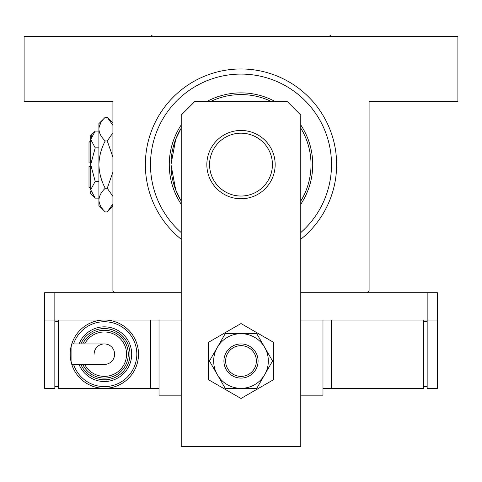<?xml version="1.0" encoding="UTF-8"?>
<svg xmlns="http://www.w3.org/2000/svg" width="482" height="482" viewBox="0 0 482 482"><rect width="100%" height="100%" fill="white"/><g stroke="black" fill="none" stroke-linecap="round" stroke-linejoin="round"><path stroke-width="0.72" d="M180.816 128.808L175.713 139.292L170.977 164.573L175.719 189.938L180.816 200.404L175.719 189.932L170.977 164.633L175.731 139.25L180.816 128.808M181.226 239.265A95.641 95.641 0 0 1 241 68.968A95.641 95.641 0 0 1 300.774 239.265M300.774 232.577A90.52 90.52 0 0 0 241 74.089A90.52 90.52 0 0 0 181.226 232.577A90.52 90.52 0 0 1 258.804 75.855A90.52 90.52 0 0 1 300.774 232.577M241 68.968L240.693 68.968M54.84 292.695L54.84 320.024L44.597 320.024L44.597 292.695L181.226 292.695L114.62 292.695L112.909 290.989L112.909 101.413L24.1 101.413L24.1 36.518L457.9 36.518L457.9 101.413L369.092 101.413L369.092 290.989L367.38 292.695L300.774 292.695L437.403 292.695L437.403 320.024L300.774 320.024L322.976 320.024L322.976 395.168L300.774 395.168M336.544 168.941L336.623 166.441M336.623 166.404L336.635 165.525M245.338 69.065L242.832 68.986M242.801 68.98L241.922 68.968M251.731 69.571L251.393 69.535M300.774 201.078A70.023 70.023 0 0 0 300.774 128.134M271.167 101.413A70.023 70.023 0 0 0 210.833 101.413M181.226 128.134A70.023 70.023 0 0 0 181.226 201.078M181.226 204.26A71.734 71.734 0 0 1 181.226 124.959M207.055 101.413A71.734 71.734 0 0 1 274.945 101.413M300.774 124.959A71.734 71.734 0 0 1 300.774 204.26M153.276 36.518L151.679 35.596L150.083 36.518M331.917 36.518L330.321 35.596L328.724 36.518M209.574 164.609A31.426 31.426 0 0 0 241 196.029A31.426 31.426 0 0 0 272.426 164.609A31.426 31.426 0 0 0 241 133.183A31.426 31.426 0 0 0 209.574 164.609M275.156 164.609A34.156 34.156 0 0 1 241 198.765A34.156 34.156 0 0 1 206.844 164.609A34.156 34.156 0 0 1 241 130.447A34.156 34.156 0 0 1 275.156 164.609M44.597 320.024L44.597 388.335L54.84 388.335L54.84 320.024L181.226 320.024L159.024 320.024L159.024 395.168L181.226 395.168M300.774 446.404L300.774 115.078L287.115 101.413L194.885 101.413L181.226 115.078L181.226 446.404L300.774 446.404M208.549 342.28L208.549 379.75L241 398.481L273.451 379.75L273.451 342.28L241 323.543L208.549 342.28M213.677 361.012A27.323 27.323 0 0 0 217.334 374.677L225.221 388.335L256.779 388.335L272.553 361.012L256.779 333.689L225.221 333.689L209.447 361.012L217.334 374.677A27.323 27.323 0 0 0 264.666 374.677A27.323 27.323 0 0 0 241 333.689A27.323 27.323 0 0 0 213.677 361.012M437.403 320.024L437.403 388.335L427.16 388.335L427.16 292.695M331.52 320.024L331.52 388.335L423.744 388.335L423.744 320.024M331.52 388.335L322.976 388.335M427.16 386.63L423.744 386.63M427.16 321.729L423.744 321.729M235.132 346.805A15.37 15.37 0 0 0 226.793 366.88A15.37 15.37 0 0 0 246.868 375.219A15.37 15.37 0 0 0 255.207 355.144A15.37 15.37 0 0 0 235.132 346.805M247.519 376.797A17.081 17.081 0 0 1 225.215 367.531A17.081 17.081 0 0 1 234.481 345.226A17.081 17.081 0 0 1 256.786 354.493A17.081 17.081 0 0 1 247.519 376.797M114.62 354.18A10.249 10.249 0 0 1 104.371 364.428A10.249 10.249 0 0 0 114.62 354.18A10.249 10.249 0 0 0 104.371 343.931A10.249 10.249 0 0 1 114.62 354.18M94.123 354.18A10.249 10.249 0 0 1 104.371 343.931L71.896 343.931L71.896 364.428L104.371 364.428M138.527 354.18A34.156 34.156 0 0 1 104.371 388.335A34.156 34.156 0 0 1 70.215 354.18A34.156 34.156 0 0 1 104.371 320.024A34.156 34.156 0 0 1 138.527 354.18A34.156 34.156 0 0 0 104.371 320.024A34.156 34.156 0 0 0 70.215 354.18M131.694 354.18A27.323 27.323 0 0 0 79.036 343.931A27.323 27.323 0 0 1 131.694 354.18A27.323 27.323 0 0 1 79.036 364.428M128.278 354.18A23.913 23.913 0 0 0 82.765 343.931A23.913 23.913 0 0 1 128.278 354.18A23.913 23.913 0 0 1 82.765 364.428M159.024 388.335L58.256 388.335L58.256 320.024M150.48 388.335L150.48 320.024M54.84 386.63L58.256 386.63M54.84 321.729L58.256 321.729M90.706 188.516L89.001 186.811L89.001 166.314L90.706 166.314M90.803 190.908L90.706 193.643L95.201 198.132L90.706 189.751L95.201 181.371L90.706 164.609L95.201 147.841L90.706 139.461L95.201 131.08L98.906 131.08M95.201 147.841L98.906 147.841M91.948 135.177L90.803 138.304M95.201 198.132L98.906 198.132M95.201 181.371L98.906 181.371M111.824 206.188L112.909 203.862L107.251 211.935L105.245 211.935L98.906 205.597L98.906 123.615L105.245 117.277L107.251 117.277L112.909 125.35M105.245 211.935C101.28 208.254 99.172 204.308 98.906 200.102C99.147 195.951 101.262 192.005 105.245 188.269C101.268 180.846 99.159 172.954 98.906 164.609C99.159 156.24 101.274 148.348 105.245 140.943C101.28 137.256 99.172 133.315 98.906 129.11C99.147 124.952 101.262 121.006 105.245 117.277M105.245 140.943L107.251 140.943L112.909 157.096M112.909 132.863L107.251 140.943M100.672 123.031L99.039 127.477M98.906 200.102L99.039 201.741M105.245 188.269L107.251 188.269L112.909 196.349M112.909 172.122L107.251 188.269M90.706 189.751L90.706 135.575L95.201 131.08M90.706 162.898L89.001 162.898L89.001 142.407L90.706 140.696M73.583 364.428A32.451 32.451 0 0 0 136.822 354.18A32.451 32.451 0 0 0 73.583 343.931M80.892 364.428A25.618 25.618 0 0 0 129.989 354.18A25.618 25.618 0 0 0 80.892 343.931M84.675 364.428A22.202 22.202 0 0 0 126.573 354.18A22.202 22.202 0 0 0 84.675 343.931M112.909 206.278L107.251 211.935M112.909 122.934L107.251 117.277"/></g></svg>
